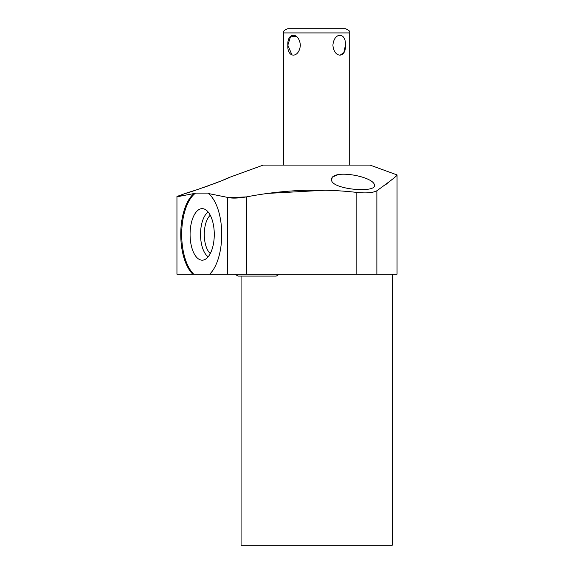 <?xml version="1.0" encoding="UTF-8"?>
<svg xmlns="http://www.w3.org/2000/svg" width="574" height="574" viewBox="0 0 574 574"><rect width="100%" height="100%" fill="white"/><g stroke="black" fill="none" stroke-linecap="round" stroke-linejoin="round"><path stroke-width="0.86" d="M396.01 175.938L397.05 174.919L370.065 165.097L263.193 165.097L228.904 177.574C231.466 177.603 184.053 194.586 185.947 193.216L197.843 189.449M185.947 193.216L176.95 196.487L176.95 274.193L192.814 274.193A43.653 20.492 90 0 1 180.76 232.994A43.653 20.492 90 0 1 194.041 193.538L176.95 196.803L182.037 195.49M202.5 187.877L209.18 185.524M212.732 184.218L219.698 181.506M222.059 180.545L228.904 177.574M356.827 192.419C320.443 188.25 283.642 189.743 246.425 196.896L246.425 274.193L356.827 274.193L356.827 192.419C366.291 193.388 372.971 192.835 376.867 190.762L377.462 190.374M386.166 184.276L392.58 179.081M269.127 193.323L325.645 190.195M194.041 193.538L195.547 193.108L208.807 193.108L208.441 193.538L227.462 197.377C231.645 198.489 237.966 198.331 246.425 196.896L228.904 197.714M332.138 178.026L331.55 179.784C330.775 168.577 374.427 176.268 374.513 185.395L374.513 185.366M337.153 175.048L334.025 176.362M208.441 193.538A43.653 20.492 90 0 1 221.722 232.994A43.653 20.492 90 0 1 209.668 274.193L192.814 274.193M209.668 274.193L246.425 274.193M376.867 274.193L376.867 190.762C391.002 180.559 397.732 175.285 397.05 174.919L397.05 274.193L356.827 274.193M392.186 274.193L392.186 545.3L241.073 545.3L241.073 276.101M374.513 185.395C375.547 193.338 331.062 189.341 331.55 179.784M195.547 193.108A43.653 20.492 -90 0 0 181.707 232.355A43.653 20.492 -90 0 0 193.747 274.193M190.08 234.407A25.765 12.097 -90 0 0 203.54 260.008A25.765 12.097 -90 0 0 214.274 234.407A25.765 12.097 -90 0 0 203.54 208.807A25.765 12.097 -90 0 0 190.08 234.407M208.175 212.036A23.505 11.035 90 0 0 200.527 234.407A23.505 11.035 -90 0 0 208.175 256.779M210.271 253.557A20.743 9.736 -90 0 1 204.272 234.407A20.743 9.736 90 0 1 210.271 215.257M332.906 45.21C334.018 32.008 346.215 32.008 345.412 45.21C346.215 58.412 334.018 58.412 332.906 45.21M345.412 45.21L343.855 52.6L339.952 55.262M292.023 55.054L287.839 45.21C287.043 32.008 299.241 32.008 300.353 45.21C299.241 58.412 287.043 58.412 287.839 45.21L290.666 36.176L296.787 36.686M316.626 28.7L287.796 28.7C284.202 30.164 282.795 31.57 283.563 32.933L349.695 32.933C350.463 31.57 349.057 30.164 345.462 28.7L296.787 28.7M227.462 197.377L227.462 274.193M279.445 274.193L276.209 276.101L238.11 276.101L234.874 274.193M349.695 165.097L349.695 32.933M283.563 165.097L283.563 32.933"/></g></svg>
